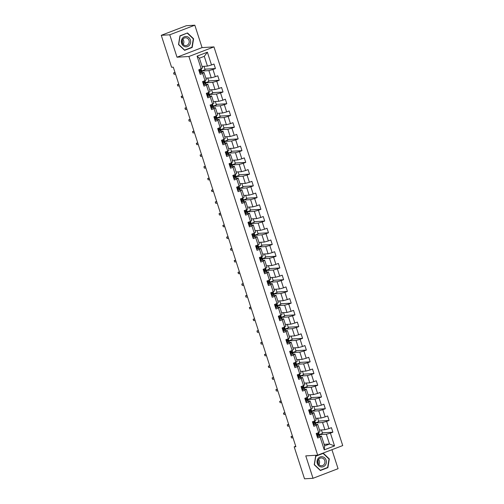 <?xml version="1.0" encoding="UTF-8"?>
<svg xmlns="http://www.w3.org/2000/svg" width="504" height="504" viewBox="0 0 504 504"><rect width="100%" height="100%" fill="white"/><g stroke="black" fill="none" stroke-linecap="round" stroke-linejoin="round"><path stroke-width="0.76" d="M194.828 25.2L169.766 34.795L177.005 57.204L202.066 47.609L194.828 25.2L186.329 25.71L161.274 35.311L171.593 67.265L173.294 67.164L295.892 446.739L294.191 446.84L304.517 478.8L313.016 478.29L338.071 468.689L331.934 449.7M202.066 47.609L213.961 46.891L342.726 445.567L317.671 455.162L188.906 56.492L213.961 46.891M202.066 66.427L207.44 66.106L204.284 56.328L199.408 58.193L202.564 67.971L198.74 69.873L200.201 74.384L202.671 73.439L205.002 80.659L202.532 81.604L203.988 86.115L206.457 85.17L208.795 92.389L206.319 93.335L207.78 97.845L210.25 96.9L212.581 104.12L210.111 105.065L211.567 109.576L214.036 108.631L216.367 115.844L213.898 116.796L215.353 121.307L217.829 120.362L220.16 127.575L217.684 128.526L219.146 133.037L221.615 132.092L223.946 139.306L221.477 140.257L222.932 144.768L225.401 143.816L227.732 151.036L225.263 151.988L226.718 156.498L229.194 155.547L231.525 162.767L229.055 163.712L230.511 168.229L232.98 167.278L235.311 174.497L232.842 175.442L234.297 179.959L236.773 179.008L239.104 186.228L236.628 187.173L238.09 191.684L240.559 190.739L242.89 197.959L240.421 198.904L241.876 203.414L244.346 202.469L246.677 209.689L244.207 210.634L245.662 215.145L248.138 214.2L250.469 221.42L247.993 222.365L249.455 226.876L251.924 225.931L254.255 233.15L251.786 234.095L253.241 238.606L255.717 237.661L258.048 244.881L255.572 245.826L257.034 250.337L259.503 249.392L261.834 256.612L259.365 257.557L260.82 262.067L263.29 261.122L265.621 268.342L263.151 269.287L264.606 273.798L267.082 272.853L269.413 280.073L266.937 281.018L268.399 285.529L270.868 284.584L273.2 291.797L270.73 292.748L272.185 297.259L274.655 296.314L276.992 303.528L274.516 304.479L275.971 308.99L278.447 308.045L280.778 315.258L278.309 316.21L279.764 320.72L282.234 319.769L284.565 326.989L282.095 327.94L283.55 332.451L286.026 331.5L288.357 338.719L285.881 339.664L287.343 344.182L289.813 343.23L292.144 350.45L289.674 351.395L291.129 355.912L293.599 354.961L295.93 362.181L293.46 363.126L294.916 367.636L297.392 366.691L299.723 373.911L297.253 374.856L298.708 379.367L301.178 378.422L303.509 385.642L301.039 386.587L302.494 391.098L304.97 390.153L307.301 397.373L304.826 398.317L306.287 402.828L308.757 401.883L311.088 409.103L308.618 410.048L310.073 414.559L312.543 413.614L314.874 420.834L312.404 421.779L313.86 426.289L316.336 425.344L318.667 432.564L316.191 433.509L317.652 438.02L320.122 437.075L324.248 449.858L334.543 445.914L329.503 444.024L326.346 434.253L319.36 434.669M201.159 68.947L201.335 69.502A6.086 0.712 162.1 0 0 201.373 69.376L197.083 56.146L207.377 52.202L211.51 64.984L213.979 64.04L215.435 68.55L204.901 69.18M334.543 445.914L330.416 433.131L332.886 432.186L331.43 427.669L328.961 428.62L326.63 421.401L329.099 420.456L327.644 415.945L325.168 416.89L322.837 409.67L325.313 408.725L323.851 404.214L321.382 405.159L319.051 397.94L321.521 396.995L320.065 392.484L317.596 393.429L315.258 386.209L317.734 385.264L316.273 380.753L313.803 381.698L311.472 374.478L313.942 373.533L312.486 369.022L310.017 369.968L307.686 362.748L310.155 361.803L308.7 357.292L306.224 358.237L303.893 351.017L306.369 350.072L304.907 345.561L302.438 346.506L300.107 339.286L302.576 338.341L301.121 333.831L298.651 334.776L296.321 327.562L298.79 326.611L297.335 322.1L294.859 323.045L292.528 315.832L294.998 314.88L293.542 310.369L291.073 311.315L288.742 304.101L291.211 303.15L289.756 298.639L287.28 299.59L284.949 292.37L287.425 291.419L285.963 286.908L283.494 287.86L281.163 280.64L283.632 279.688L282.177 275.178L279.707 276.129L277.376 268.909L279.846 267.964L278.391 263.447L275.915 264.398L273.584 257.179L276.06 256.234L274.598 251.716L272.128 252.668L269.798 245.448L272.267 244.503L270.812 239.992L268.336 240.937L266.005 233.717L268.481 232.772L267.019 228.262L264.55 229.207L262.219 221.987L264.688 221.042L263.233 216.531L260.763 217.476L258.432 210.256L260.902 209.311L259.447 204.8L256.971 205.745L254.64 198.526L257.116 197.581L255.654 193.07L253.184 194.015L250.853 186.795L253.323 185.85L251.868 181.339L249.398 182.284L247.061 175.064L249.537 174.119L248.081 169.609L245.606 170.554L243.274 163.334L245.744 162.389L244.289 157.878L241.819 158.823L239.488 151.609L241.958 150.658L240.502 146.147L238.027 147.092L235.696 139.879L238.172 138.928L236.71 134.417L234.24 135.362L231.909 128.148L234.379 127.197L232.924 122.686L230.454 123.638L228.123 116.418L230.593 115.466L229.137 110.956L226.661 111.907L224.33 104.687L226.8 103.742L225.345 99.225L222.875 100.176L220.544 92.957L223.014 92.012L221.558 87.494L219.083 88.446L216.752 81.226L219.227 80.281L217.766 75.77L215.296 76.715L212.965 69.495L215.435 68.55M205.002 80.659L206.35 79.701L204.019 72.481L201.379 72.639M201.909 71.032L208.895 70.617L211.226 77.83L205.852 78.158M204.019 72.481L202.671 73.439M212.965 69.495L208.895 70.617M215.296 76.715L211.226 77.83M208.795 92.389L210.143 91.432L207.812 84.212L205.172 84.37M205.695 82.763L212.688 82.347L215.019 89.561L209.645 89.888M207.812 84.212L206.457 85.17M216.752 81.226L212.688 82.347M219.083 88.446L215.019 89.561M212.524 104.139L212.701 104.693A6.086 0.712 162.1 0 0 212.738 104.567L212.594 104.108L213.929 103.162L211.598 95.943L208.958 96.1M209.488 94.494L216.474 94.078L218.805 101.291L213.431 101.619M211.598 95.943L210.25 96.9M220.544 92.957L216.474 94.078M222.875 100.176L218.805 101.291M216.367 115.844L217.722 114.893L215.384 107.673L212.745 107.831M213.274 106.224L220.261 105.802L222.592 113.022L217.218 113.35M215.384 107.673L214.036 108.631M224.33 104.687L220.261 105.802M226.661 111.907L222.592 113.022M220.103 127.6L220.279 128.155A6.086 0.712 162.1 0 0 220.317 128.029L220.166 127.569L221.508 126.624L219.177 119.404L216.537 119.561M217.06 117.955L224.053 117.533L226.384 124.753L221.01 125.08M219.177 119.404L217.829 120.362M228.123 116.418L224.053 117.533M230.454 123.638L226.384 124.753M223.946 139.306L225.294 138.354L222.963 131.135L220.324 131.292M220.853 129.685L227.839 129.263L230.171 136.483L224.797 136.805M222.963 131.135L221.615 132.092M231.909 128.148L227.839 129.263M234.24 135.362L230.171 136.483M227.682 151.061L227.858 151.616A6.086 0.712 162.1 0 0 227.89 151.49L227.745 151.03L229.087 150.085L226.756 142.865L224.116 143.023M224.639 141.416L231.632 140.994L233.963 148.214L228.583 148.535M226.756 142.865L225.401 143.816M235.696 139.879L231.632 140.994M238.027 147.092L233.963 148.214M231.468 162.792L231.645 163.346A6.086 0.712 162.1 0 0 231.683 163.22L231.531 162.761L232.873 161.809L230.542 154.596L227.903 154.753M228.432 153.147L235.418 152.725L237.749 159.944L232.376 160.266M230.542 154.596L229.194 155.547M239.488 151.609L235.418 152.725M241.819 158.823L237.749 159.944M235.311 174.497L236.659 173.54L234.328 166.326L231.689 166.484M232.218 164.877L239.205 164.455L241.536 171.675L236.162 171.996M234.328 166.326L232.98 167.278M243.274 163.334L239.205 164.455M245.606 170.554L241.536 171.675M239.047 186.247L239.224 186.801A6.086 0.712 162.1 0 0 239.261 186.675L239.11 186.222L240.452 185.27L238.121 178.057L235.481 178.214M236.004 176.608L242.997 176.186L245.328 183.406L239.954 183.727M238.121 178.057L236.773 179.008M247.061 175.064L242.997 176.186M249.398 182.284L245.328 183.406M242.833 197.977L243.016 198.532A6.086 0.712 162.1 0 0 243.048 198.406L242.903 197.952L244.238 197.001L241.907 189.781L239.268 189.945M239.797 188.338L246.784 187.916L249.115 195.136L243.741 195.458M241.907 189.781L240.559 190.739M250.853 186.795L246.784 187.916M253.184 194.015L249.115 195.136M246.626 209.708L246.803 210.262A6.086 0.712 162.1 0 0 246.834 210.137L246.689 209.683L248.031 208.732L245.7 201.512L243.054 201.676M243.583 200.069L250.57 199.647L252.907 206.867L247.527 207.188M245.7 201.512L244.346 202.469M254.64 198.526L250.57 199.647M256.971 205.745L252.907 206.867M250.469 221.42L251.817 220.462L249.486 213.242L246.847 213.406M247.369 211.8L254.363 211.378L256.693 218.597L251.32 218.919M249.486 213.242L248.138 214.2M258.432 210.256L254.363 211.378M260.763 217.476L256.693 218.597M254.255 233.15L255.604 232.193L253.273 224.973L250.633 225.131M251.162 223.53L258.149 223.108L260.48 230.328L255.106 230.649M253.273 224.973L251.924 225.931M262.219 221.987L258.149 223.108M264.55 229.207L260.48 230.328M257.991 244.9L258.168 245.454A6.086 0.712 162.1 0 0 258.206 245.328L258.054 244.875L259.396 243.923L257.065 236.704L254.426 236.861M254.948 235.255L261.941 234.839L264.272 242.059L258.899 242.38M257.065 236.704L255.717 237.661M266.005 233.717L261.941 234.839M268.336 240.937L264.272 242.059M261.834 256.612L263.183 255.654L260.851 248.434L258.212 248.592M258.741 246.985L265.728 246.569L268.059 253.783L262.685 254.111M260.851 248.434L259.503 249.392M269.798 245.448L265.728 246.569M272.128 252.668L268.059 253.783M265.621 268.342L266.975 267.385L264.638 260.165L261.998 260.322M262.527 258.716L269.514 258.3L271.845 265.514L266.471 265.841M264.638 260.165L263.29 261.122M273.584 257.179L269.514 258.3M275.915 264.398L271.845 265.514M269.356 280.092L269.533 280.646A6.086 0.712 162.1 0 0 269.571 280.52L269.419 280.06L270.761 279.115L268.43 271.895L265.791 272.053M266.314 270.446L273.307 270.031L275.638 277.244L270.264 277.572M268.43 271.895L267.082 272.853M277.376 268.909L273.307 270.031M279.707 276.129L275.638 277.244M273.143 291.822L273.326 292.377A6.086 0.712 162.1 0 0 273.357 292.251L273.212 291.791L274.548 290.846L272.217 283.626L269.577 283.784M270.106 282.177L277.093 281.755L279.424 288.975L274.05 289.302M272.217 283.626L270.868 284.584M281.163 280.64L277.093 281.755M283.494 287.86L279.424 288.975M276.992 303.528L278.34 302.576L276.009 295.357L273.37 295.514M273.892 293.908L280.886 293.486L283.216 300.705L277.843 301.033M276.009 295.357L274.655 296.314M284.949 292.37L280.886 293.486M287.28 299.59L283.216 300.705M280.722 315.284L280.898 315.838A6.086 0.712 162.1 0 0 280.936 315.712L280.785 315.252L282.127 314.307L279.796 307.087L277.156 307.245M277.685 305.638L284.672 305.216L287.003 312.436L281.629 312.757M279.796 307.087L278.447 308.045M288.742 304.101L284.672 305.216M291.073 311.315L287.003 312.436M284.565 326.989L285.913 326.038L283.582 318.818L280.942 318.975M281.471 317.369L288.458 316.947L290.789 324.166L285.415 324.488M283.582 318.818L282.234 319.769M292.528 315.832L288.458 316.947M294.859 323.045L290.789 324.166M288.301 338.745L288.477 339.299A6.086 0.712 162.1 0 0 288.515 339.173L288.364 338.713L289.706 337.762L287.375 330.548L284.735 330.706M285.258 329.099L292.251 328.677L294.582 335.897L289.208 336.218M287.375 330.548L286.026 331.5M296.321 327.562L292.251 328.677M298.651 334.776L294.582 335.897M292.144 350.45L293.492 349.493L291.161 342.279L288.521 342.436M289.05 340.83L296.037 340.408L298.368 347.628L292.994 347.949M291.161 342.279L289.813 343.23M300.107 339.286L296.037 340.408M302.438 346.506L298.368 347.628M295.88 362.2L296.056 362.754A6.086 0.712 162.1 0 0 296.087 362.628L295.942 362.174L297.284 361.223L294.953 354.01L292.307 354.167M292.837 352.561L299.83 352.139L302.161 359.358L296.78 359.68M294.953 354.01L293.599 354.961M303.893 351.017L299.83 352.139M306.224 358.237L302.161 359.358M299.666 373.93L299.842 374.485A6.086 0.712 162.1 0 0 299.88 374.359L299.729 373.905L301.071 372.954L298.74 365.734L296.1 365.898M296.629 364.291L303.616 363.869L305.947 371.089L300.573 371.41M298.74 365.734L297.392 366.691M307.686 362.748L303.616 363.869M310.017 369.968L305.947 371.089M303.509 385.642L304.857 384.684L302.526 377.464L299.886 377.628M300.416 376.022L307.402 375.6L309.733 382.82L304.359 383.141M302.526 377.464L301.178 378.422M311.472 374.478L307.402 375.6M313.803 381.698L309.733 382.82M307.245 397.391L307.421 397.946A6.086 0.712 162.1 0 0 307.459 397.82L307.308 397.366L308.65 396.415L306.319 389.195L303.679 389.359M304.202 387.752L311.195 387.33L313.526 394.55L308.152 394.871M306.319 389.195L304.97 390.153M315.258 386.209L311.195 387.33M317.596 393.429L313.526 394.55M311.031 409.122L311.214 409.676A6.086 0.712 162.1 0 0 311.245 409.55L311.1 409.097L312.436 408.146L310.105 400.926L307.465 401.083M307.994 399.483L314.981 399.061L317.312 406.281L311.938 406.602M310.105 400.926L308.757 401.883M319.051 397.94L314.981 399.061M321.382 405.159L317.312 406.281M314.824 420.853L315 421.407A6.086 0.712 162.1 0 0 315.031 421.281L314.887 420.827L316.228 419.876L313.897 412.656L311.252 412.814M311.781 411.207L318.767 410.791L321.105 418.011L315.724 418.333M313.897 412.656L312.543 413.614M322.837 409.67L318.767 410.791M325.168 416.89L321.105 418.011M318.667 432.564L320.015 431.607L317.684 424.387L315.044 424.544M315.567 422.938L322.56 422.522L324.891 429.736L319.517 430.063M317.684 424.387L316.336 425.344M326.63 421.401L322.56 422.522M328.961 428.62L324.891 429.736M324.248 449.858L324.626 445.895L321.47 436.118L318.83 436.275M324.129 444.352L329.503 444.024L324.626 445.895M321.47 436.118L320.122 437.075M330.416 433.131L326.346 434.253M169.766 34.795L161.274 35.311M177.005 57.204L188.906 56.492M317.671 455.162L305.777 455.881L313.016 478.29M295.735 446.254L294.191 446.84M207.377 52.202L204.284 56.328M199.408 58.193L197.083 56.146M211.51 64.984L207.44 66.106M332.886 432.186L322.352 432.816M321.426 429.95L322.529 433.352L319.328 434.58M318.83 433.799L318.673 433.308M315.038 422.069L314.88 421.577M317.64 418.219L318.742 421.621L315.542 422.85M329.099 420.456L318.566 421.086M311.252 410.338L311.094 409.846M313.847 406.489L314.95 409.891L311.749 411.119M325.313 408.725L314.779 409.355M307.465 398.607L307.301 398.116M310.061 394.758L311.163 398.166L307.963 399.389M321.521 396.995L310.987 397.625M303.673 386.877L303.515 386.385M306.274 383.027L307.371 386.436L304.177 387.658M317.734 385.264L307.201 385.894M299.886 375.146L299.729 374.655M302.482 371.297L303.584 374.705L300.384 375.927M313.942 373.533L303.408 374.17M296.094 363.416L295.936 362.924M298.696 359.566L299.798 362.974L296.598 364.197M310.155 361.803L299.622 362.439M292.307 351.691L292.15 351.194M294.909 347.836L296.006 351.244L292.805 352.466M306.369 350.072L295.835 350.708M288.521 339.961L288.357 339.469M291.117 336.105L292.219 339.513L289.019 340.736M302.576 338.341L292.043 338.978M284.728 328.23L284.571 327.739M287.33 324.374L288.427 327.783L285.233 329.005M298.79 326.611L288.257 327.247M280.942 316.499L280.785 316.008M283.538 312.644L284.64 316.052L281.44 317.274M294.998 314.88L284.47 315.517M277.15 304.769L276.992 304.277M279.752 300.913L280.854 304.322L277.654 305.55M291.211 303.15L280.678 303.786M273.363 293.038L273.206 292.547M275.965 289.183L277.061 292.591L273.861 293.819M287.425 291.419L276.891 292.055M269.577 281.308L269.413 280.816M272.173 277.452L273.275 280.86L270.075 282.089M283.632 279.688L273.099 280.325M265.784 269.577L265.627 269.086M268.386 265.721L269.483 269.13L266.288 270.358M279.846 267.964L269.312 268.594M261.998 257.846L261.841 257.355M264.594 253.997L265.696 257.399L262.496 258.628M276.06 256.234L265.526 256.864M258.212 246.116L258.048 245.624M260.807 242.267L261.91 245.668L258.709 246.897M272.267 244.503L261.733 245.133M254.419 234.385L254.262 233.894M257.021 230.536L258.117 233.938L254.923 235.166M268.481 232.772L257.947 233.402M250.633 222.655L250.475 222.163M253.228 218.805L254.331 222.214L251.131 223.436M264.688 221.042L254.155 221.672M246.84 210.924L246.683 210.433M249.442 207.075L250.545 210.483L247.344 211.705M260.902 209.311L250.368 209.941M243.054 199.193L242.897 198.702M245.65 195.344L246.752 198.752L243.552 199.975M257.116 197.581L246.582 198.217M239.268 187.463L239.104 186.971M241.863 183.613L242.966 187.022L239.765 188.244M253.323 185.85L242.789 186.486M235.475 175.738L235.318 175.241M238.077 171.883L239.173 175.291L235.979 176.513M249.537 174.119L239.003 174.756M231.689 164.008L231.531 163.517M234.284 160.152L235.387 163.561L232.186 164.783M245.744 162.389L235.211 163.025M227.896 152.277L227.739 151.786M230.498 148.422L231.601 151.83L228.4 153.052M241.958 150.658L231.424 151.294M224.11 140.547L223.952 140.055M226.712 136.691L227.808 140.099L224.608 141.328M238.172 138.928L227.638 139.564M220.324 128.816L220.16 128.325M222.919 124.96L224.022 128.369L220.821 129.597M234.379 127.197L223.845 127.833M216.531 117.085L216.374 116.594M219.133 113.23L220.229 116.638L217.035 117.867M230.593 115.466L220.059 116.103M212.745 105.355L212.587 104.863M215.34 101.499L216.443 104.908L213.242 106.136M226.8 103.742L216.273 104.372M208.952 93.624L208.795 93.133M211.554 89.769L212.657 93.177L209.456 94.406M223.014 92.012L212.48 92.642M205.166 81.894L205.008 81.402M207.768 78.044L208.864 81.446L205.67 82.675M219.227 80.281L208.694 80.911M201.379 70.163L201.222 69.672M203.975 66.314L205.078 69.716L201.877 70.944M329.32 458.942L323.209 453.134L315.661 456.026L314.231 464.726L320.349 470.534L327.896 467.643L329.32 458.942L328.948 458.968M179.947 35.841L178.517 44.547L184.634 50.356L192.181 47.464L193.605 38.764L187.494 32.955L179.947 35.841M327.039 467.699L327.896 467.643M193.227 38.789L193.605 38.764M191.325 47.515L192.181 47.464M317.155 436.489L318.055 436.615L319.542 435.469A6.086 0.712 -17.9 0 0 319.574 435.343L319.114 433.913A6.086 0.712 -17.9 0 0 318.289 433.818M318.055 436.615L317.186 436.584M318.673 432.558L318.824 433.012A6.086 0.712 162.1 0 1 318.786 433.138L317.766 434.095L318.062 434.996L319.082 434.039A6.086 0.712 -17.9 0 0 319.114 433.913M317.703 434.133A5.053 0.592 162.1 0 1 318.131 434.234A5.053 0.592 162.1 0 1 318.1 434.335L317.69 434.921M292.446 436.08L291.035 436.559L292.572 436.464M291.469 437.907L291.035 436.559L291.469 437.907L293.013 437.819M322.541 456.763A5.172 4.675 86.6 0 0 317.104 460.858A5.172 4.675 86.6 0 0 320.878 466.912A5.172 4.675 86.6 0 0 326.309 462.823A5.172 4.675 86.6 0 0 322.541 456.763M322.031 458.016A3.919 3.541 86.6 0 0 321.161 457.947A3.919 3.541 86.6 0 0 317.867 461.588A3.919 3.541 86.6 0 0 320.764 465.702A3.919 3.541 86.6 0 0 321.634 465.765A3.919 3.541 86.6 0 0 324.935 462.124A3.919 3.541 86.6 0 0 322.031 458.016M327.638 467.466L320.323 470.27L314.395 464.638L315.781 456.208L323.096 453.411L329.017 459.037L327.638 467.466M322.377 453.449L323.096 453.411M317.98 460.788A4.971 4.492 -93.4 0 1 318.137 463.327M318.875 464.568A3.919 3.541 86.6 0 0 318.566 459.472M182.265 40.604A4.971 4.492 -93.4 0 1 182.423 43.149M181.591 43.344A5.172 4.675 86.6 0 0 187.57 46.544A5.172 4.675 86.6 0 0 190.399 39.974A5.172 4.675 86.6 0 0 184.414 36.773A5.172 4.675 86.6 0 0 181.591 43.344M182.353 42.953A3.919 3.541 86.6 0 0 185.919 45.587A3.919 3.541 86.6 0 0 189.019 40.402A3.919 3.541 86.6 0 0 185.447 37.769A3.919 3.541 86.6 0 0 182.353 42.953M183.16 44.39A3.919 3.541 86.6 0 0 183.658 40.723A3.919 3.541 86.6 0 0 182.851 39.287M187.381 33.226L193.303 38.858L191.923 47.288L184.609 50.091L178.681 44.459L180.067 36.03L186.663 33.27M313.368 424.759L314.263 424.891L315.75 423.738A6.086 0.712 -17.9 0 0 315.788 423.612L315.328 422.182A6.086 0.712 -17.9 0 0 314.502 422.087M314.263 424.891L313.4 424.853M315 421.407L313.979 422.365L314.269 423.266L315.29 422.308A6.086 0.712 -17.9 0 0 315.328 422.182M313.91 422.402A5.053 0.592 162.1 0 1 314.339 422.503A5.053 0.592 162.1 0 1 314.313 422.604L313.904 423.196M288.66 424.349L287.248 424.828L288.786 424.733M287.683 426.176L287.248 424.828L287.683 426.176L289.22 426.088M309.576 413.028L310.477 413.16L311.963 412.007A6.086 0.712 -17.9 0 0 312.001 411.881L311.535 410.451A6.086 0.712 -17.9 0 0 310.71 410.357M310.477 413.16L309.607 413.123M311.214 409.676L310.193 410.634L310.483 411.535L311.503 410.577A6.086 0.712 -17.9 0 0 311.535 410.451M310.124 410.672A5.053 0.592 162.1 0 1 310.552 410.773A5.053 0.592 162.1 0 1 310.527 410.873L310.118 411.466M284.873 412.619L283.456 413.097L284.999 413.003M283.897 414.452L283.456 413.097L283.897 414.452L285.434 414.357M305.789 401.297L306.69 401.43L308.177 400.277A6.086 0.712 -17.9 0 0 308.209 400.151L307.749 398.721A6.086 0.712 -17.9 0 0 306.923 398.626M306.69 401.43L305.821 401.392M307.421 397.946L306.401 398.903L306.69 399.804L307.711 398.847A6.086 0.712 -17.9 0 0 307.749 398.721M306.337 398.941A5.053 0.592 162.1 0 1 306.766 399.042A5.053 0.592 162.1 0 1 306.734 399.149L306.325 399.735M281.081 400.888L279.67 401.367L281.207 401.272M280.104 402.721L279.67 401.367L280.104 402.721L281.648 402.627M302.003 389.567L302.898 389.699L304.385 388.546A6.086 0.712 -17.9 0 0 304.422 388.42L303.962 386.996A6.086 0.712 -17.9 0 0 303.131 386.896M302.898 389.699L302.028 389.661M303.521 385.636L303.666 386.089A6.086 0.712 162.1 0 1 303.635 386.215L302.614 387.173L302.904 388.074L303.925 387.122A6.086 0.712 -17.9 0 0 303.962 386.996M302.545 387.211A5.053 0.592 162.1 0 1 302.973 387.311A5.053 0.592 162.1 0 1 302.948 387.419L302.539 388.004M277.294 389.157L275.877 389.636L277.421 389.542M276.318 390.991L275.877 389.636L276.318 390.991L277.855 390.896M298.211 377.836L299.111 377.969L300.598 376.816A6.086 0.712 -17.9 0 0 300.63 376.69L300.17 375.266A6.086 0.712 -17.9 0 0 299.344 375.165M299.111 377.969L298.242 377.931M299.842 374.485L298.822 375.442L299.118 376.349L300.138 375.392A6.086 0.712 -17.9 0 0 300.17 375.266M298.759 375.486A5.053 0.592 162.1 0 1 299.187 375.581A5.053 0.592 162.1 0 1 299.156 375.688L298.746 376.274M273.508 377.427L272.091 377.906L273.628 377.811M272.525 379.26L272.091 377.906L272.525 379.26L274.069 379.166M294.424 366.106L295.325 366.238L296.812 365.085A6.086 0.712 -17.9 0 0 296.843 364.959L296.383 363.535A6.086 0.712 -17.9 0 0 295.558 363.434M295.325 366.238L294.456 366.2M296.056 362.754L295.035 363.712L295.325 364.619L296.346 363.661A6.086 0.712 -17.9 0 0 296.383 363.535M294.966 363.756A5.053 0.592 162.1 0 1 295.394 363.85A5.053 0.592 162.1 0 1 295.369 363.957L294.96 364.543M269.716 365.696L268.304 366.175L269.842 366.08M268.739 367.529L268.304 366.175L268.739 367.529L270.276 367.435M290.632 354.375L291.533 354.507L293.019 353.361A6.086 0.712 -17.9 0 0 293.057 353.235L292.591 351.805A6.086 0.712 -17.9 0 0 291.766 351.71M291.533 354.507L290.663 354.469M292.156 350.444L292.301 350.904A6.086 0.712 162.1 0 1 292.27 351.03L291.249 351.981L291.539 352.888L292.559 351.931A6.086 0.712 -17.9 0 0 292.591 351.805M291.18 352.025A5.053 0.592 162.1 0 1 291.608 352.12A5.053 0.592 162.1 0 1 291.583 352.227L291.173 352.813M265.929 353.966L264.512 354.444L266.055 354.35M264.953 355.799L264.512 354.444L264.953 355.799L266.49 355.704M286.845 342.644L287.746 342.777L289.233 341.63A6.086 0.712 -17.9 0 0 289.264 341.504L288.805 340.074A6.086 0.712 -17.9 0 0 287.979 339.979M287.746 342.777L286.877 342.739M288.477 339.299L287.456 340.25L287.746 341.158L288.767 340.2A6.086 0.712 -17.9 0 0 288.805 340.074M287.393 340.294A5.053 0.592 162.1 0 1 287.822 340.389A5.053 0.592 162.1 0 1 287.79 340.496L287.381 341.082M262.137 342.235L260.726 342.714L262.263 342.619M261.16 344.068L260.726 342.714L261.16 344.068L262.704 343.974M283.059 330.914L283.954 331.046L285.44 329.899A6.086 0.712 -17.9 0 0 285.478 329.774L285.018 328.343A6.086 0.712 -17.9 0 0 284.187 328.249M283.954 331.046L283.091 331.008M284.577 326.983L284.722 327.442A6.086 0.712 162.1 0 1 284.691 327.569L283.67 328.526L283.96 329.427L284.981 328.469A6.086 0.712 -17.9 0 0 285.018 328.343M283.601 328.564A5.053 0.592 162.1 0 1 284.029 328.658A5.053 0.592 162.1 0 1 284.004 328.766L283.594 329.351M258.35 330.504L256.939 330.983L258.476 330.889M257.374 332.338L256.939 330.983L257.374 332.338L258.911 332.243M279.266 319.183L280.167 319.316L281.654 318.169A6.086 0.712 -17.9 0 0 281.686 318.043L281.226 316.613A6.086 0.712 -17.9 0 0 280.4 316.518M280.167 319.316L279.298 319.278M280.898 315.838L279.877 316.796L280.174 317.696L281.194 316.739A6.086 0.712 -17.9 0 0 281.226 316.613M279.815 316.833A5.053 0.592 162.1 0 1 280.243 316.928A5.053 0.592 162.1 0 1 280.211 317.035L279.802 317.621M254.564 318.774L253.147 319.252L254.684 319.164M253.588 320.607L253.147 319.252L253.588 320.607L255.125 320.512M275.48 307.453L276.381 307.585L277.868 306.438A6.086 0.712 -17.9 0 0 277.899 306.312L277.439 304.882A6.086 0.712 -17.9 0 0 276.614 304.788M276.381 307.585L275.512 307.553M276.998 303.521L277.15 303.981A6.086 0.712 162.1 0 1 277.112 304.107L276.091 305.065L276.381 305.966L277.402 305.008A6.086 0.712 -17.9 0 0 277.439 304.882M276.028 305.103A5.053 0.592 162.1 0 1 276.457 305.197A5.053 0.592 162.1 0 1 276.425 305.304L276.016 305.89M250.772 307.043L249.36 307.522L250.898 307.434M249.795 308.876L249.36 307.522L249.795 308.876L251.332 308.782M271.688 295.722L272.588 295.854L274.075 294.708A6.086 0.712 -17.9 0 0 274.113 294.582L273.647 293.152A6.086 0.712 -17.9 0 0 272.822 293.057M272.588 295.854L271.719 295.823M273.326 292.377L272.305 293.334L272.595 294.235L273.615 293.278A6.086 0.712 -17.9 0 0 273.647 293.152M272.236 293.372A5.053 0.592 162.1 0 1 272.664 293.473A5.053 0.592 162.1 0 1 272.639 293.574L272.229 294.16M246.985 295.312L245.568 295.791L247.111 295.703M246.009 297.146L245.568 295.791L246.009 297.146L247.546 297.058M267.901 283.991L268.802 284.124L270.289 282.977A6.086 0.712 -17.9 0 0 270.32 282.851L269.861 281.421A6.086 0.712 -17.9 0 0 269.035 281.327M268.802 284.124L267.933 284.092M269.533 280.646L268.512 281.604L268.808 282.505L269.829 281.547A6.086 0.712 -17.9 0 0 269.861 281.421M268.449 281.642A5.053 0.592 162.1 0 1 268.878 281.742A5.053 0.592 162.1 0 1 268.846 281.843L268.437 282.429M243.193 283.582L241.781 284.061L243.319 283.973M242.216 285.415L241.781 284.061L242.216 285.415L243.76 285.327M264.115 272.267L265.01 272.393L266.496 271.247A6.086 0.712 -17.9 0 0 266.534 271.12L266.074 269.69A6.086 0.712 -17.9 0 0 265.249 269.596M265.01 272.393L264.146 272.362M265.633 268.33L265.778 268.789A6.086 0.712 162.1 0 1 265.747 268.916L264.726 269.873L265.016 270.774L266.036 269.816A6.086 0.712 -17.9 0 0 266.074 269.69M264.657 269.911A5.053 0.592 162.1 0 1 265.085 270.012A5.053 0.592 162.1 0 1 265.06 270.113L264.65 270.698M239.406 271.858L237.995 272.336L239.532 272.242M238.43 273.685L237.995 272.336L238.43 273.685L239.967 273.596M260.322 260.536L261.223 260.663L262.71 259.516A6.086 0.712 -17.9 0 0 262.742 259.39L262.282 257.96A6.086 0.712 -17.9 0 0 261.456 257.865M261.223 260.663L260.354 260.631M261.847 256.605L261.992 257.059A6.086 0.712 162.1 0 1 261.96 257.185L260.933 258.142L261.229 259.043L262.25 258.086A6.086 0.712 -17.9 0 0 262.282 257.96M260.87 258.18A5.053 0.592 162.1 0 1 261.299 258.281A5.053 0.592 162.1 0 1 261.267 258.382L260.864 258.968M235.62 260.127L234.203 260.606L235.74 260.511M234.643 261.954L234.203 260.606L234.643 261.954L236.181 261.866M256.536 248.806L257.437 248.938L258.924 247.785A6.086 0.712 -17.9 0 0 258.955 247.659L258.495 246.229A6.086 0.712 -17.9 0 0 257.67 246.135M257.437 248.938L256.567 248.9M258.168 245.454L257.147 246.412L257.437 247.313L258.457 246.355A6.086 0.712 -17.9 0 0 258.495 246.229M257.084 246.45A5.053 0.592 162.1 0 1 257.512 246.551A5.053 0.592 162.1 0 1 257.481 246.651L257.072 247.243M231.827 248.396L230.416 248.875L231.953 248.781M230.851 250.223L230.416 248.875L230.851 250.223L232.388 250.135M252.75 237.075L253.644 237.208L255.131 236.055A6.086 0.712 -17.9 0 0 255.169 235.929L254.703 234.499A6.086 0.712 -17.9 0 0 253.877 234.404M253.644 237.208L252.775 237.17M254.268 233.144L254.413 233.598A6.086 0.712 162.1 0 1 254.381 233.724L253.361 234.681L253.651 235.582L254.671 234.625A6.086 0.712 -17.9 0 0 254.703 234.499M253.292 234.719A5.053 0.592 162.1 0 1 253.72 234.82A5.053 0.592 162.1 0 1 253.695 234.921L253.285 235.513M228.041 236.666L226.624 237.145L228.167 237.05M227.065 238.499L226.624 237.145L227.065 238.499L228.602 238.405M248.957 225.345L249.858 225.477L251.345 224.324A6.086 0.712 -17.9 0 0 251.376 224.198L250.916 222.774A6.086 0.712 -17.9 0 0 250.091 222.673M249.858 225.477L248.989 225.439M250.475 221.413L250.627 221.867A6.086 0.712 162.1 0 1 250.589 221.993L249.568 222.951L249.864 223.852L250.885 222.894A6.086 0.712 -17.9 0 0 250.916 222.774M249.505 222.988A5.053 0.592 162.1 0 1 249.934 223.089A5.053 0.592 162.1 0 1 249.902 223.196L249.493 223.782M224.255 224.935L222.837 225.414L224.374 225.319M223.272 226.768L222.837 225.414L223.272 226.768L224.816 226.674M245.171 213.614L246.065 213.746L247.552 212.594A6.086 0.712 -17.9 0 0 247.59 212.468L247.13 211.044A6.086 0.712 -17.9 0 0 246.305 210.943M246.065 213.746L245.202 213.709M246.803 210.262L245.782 211.22L246.072 212.121L247.092 211.17A6.086 0.712 -17.9 0 0 247.13 211.044M245.713 211.258A5.053 0.592 162.1 0 1 246.141 211.359A5.053 0.592 162.1 0 1 246.116 211.466L245.706 212.052M220.462 213.205L219.051 213.683L220.588 213.589M219.486 215.038L219.051 213.683L219.486 215.038L221.023 214.943M241.378 201.883L242.279 202.016L243.766 200.863A6.086 0.712 -17.9 0 0 243.804 200.737L243.338 199.313A6.086 0.712 -17.9 0 0 242.512 199.212M242.279 202.016L241.41 201.978M243.016 198.532L241.996 199.489L242.285 200.397L243.306 199.439A6.086 0.712 -17.9 0 0 243.338 199.313M241.926 199.534A5.053 0.592 162.1 0 1 242.355 199.628A5.053 0.592 162.1 0 1 242.329 199.735L241.92 200.321M216.676 201.474L215.258 201.953L216.802 201.858M215.699 203.307L215.258 201.953L215.699 203.307L217.237 203.213M237.592 190.153L238.493 190.285L239.98 189.132A6.086 0.712 -17.9 0 0 240.011 189.006L239.551 187.583A6.086 0.712 -17.9 0 0 238.726 187.488M238.493 190.285L237.623 190.247M239.224 186.801L238.203 187.759L238.493 188.666L239.513 187.708A6.086 0.712 -17.9 0 0 239.551 187.583M238.14 187.803A5.053 0.592 162.1 0 1 238.568 187.898A5.053 0.592 162.1 0 1 238.537 188.005L238.127 188.591M212.883 189.743L211.472 190.222L213.009 190.128M211.907 191.577L211.472 190.222L211.907 191.577L213.45 191.482M233.806 178.422L234.7 178.555L236.187 177.408A6.086 0.712 -17.9 0 0 236.225 177.282L235.765 175.852A6.086 0.712 -17.9 0 0 234.933 175.757M234.7 178.555L233.831 178.517M235.324 174.491L235.469 174.951A6.086 0.712 162.1 0 1 235.437 175.077L234.417 176.028L234.707 176.936L235.727 175.978A6.086 0.712 -17.9 0 0 235.765 175.852M234.347 176.072A5.053 0.592 162.1 0 1 234.776 176.167A5.053 0.592 162.1 0 1 234.751 176.274L234.341 176.86M209.097 178.013L207.679 178.492L209.223 178.397M208.121 179.846L207.679 178.492L208.121 179.846L209.658 179.752M230.013 166.692L230.914 166.824L232.401 165.677A6.086 0.712 -17.9 0 0 232.432 165.551L231.972 164.121A6.086 0.712 -17.9 0 0 231.147 164.027M230.914 166.824L230.044 166.786M231.645 163.346L230.624 164.304L230.92 165.205L231.941 164.247A6.086 0.712 -17.9 0 0 231.972 164.121M230.561 164.342A5.053 0.592 162.1 0 1 230.989 164.436A5.053 0.592 162.1 0 1 230.958 164.543L230.548 165.129M205.311 166.282L203.893 166.761L205.43 166.667M204.328 168.116L203.893 166.761L204.328 168.116L205.871 168.021M226.227 154.961L227.128 155.093L228.614 153.947A6.086 0.712 -17.9 0 0 228.646 153.821L228.186 152.391A6.086 0.712 -17.9 0 0 227.361 152.296M227.128 155.093L226.258 155.056M227.858 151.616L226.838 152.573L227.128 153.474L228.148 152.517A6.086 0.712 -17.9 0 0 228.186 152.391M226.775 152.611A5.053 0.592 162.1 0 1 227.203 152.706A5.053 0.592 162.1 0 1 227.172 152.813L226.762 153.399M201.518 154.552L200.107 155.03L201.644 154.936M200.542 156.385L200.107 155.03L200.542 156.385L202.079 156.29M222.434 143.231L223.335 143.363L224.822 142.216A6.086 0.712 -17.9 0 0 224.86 142.09L224.393 140.66A6.086 0.712 -17.9 0 0 223.568 140.566M223.335 143.363L222.466 143.325M223.959 139.299L224.104 139.759A6.086 0.712 162.1 0 1 224.072 139.885L223.052 140.843L223.341 141.744L224.362 140.786A6.086 0.712 -17.9 0 0 224.393 140.66M222.982 140.881A5.053 0.592 162.1 0 1 223.411 140.975A5.053 0.592 162.1 0 1 223.385 141.082L222.976 141.668M197.732 142.821L196.314 143.3L197.858 143.212M196.755 144.654L196.314 143.3L196.755 144.654L198.292 144.56M218.648 131.5L219.549 131.632L221.036 130.486A6.086 0.712 -17.9 0 0 221.067 130.36L220.607 128.93A6.086 0.712 -17.9 0 0 219.782 128.835M219.549 131.632L218.679 131.601M220.279 128.155L219.259 129.112L219.549 130.013L220.576 129.055A6.086 0.712 -17.9 0 0 220.607 128.93M219.196 129.15A5.053 0.592 162.1 0 1 219.624 129.251A5.053 0.592 162.1 0 1 219.593 129.352L219.183 129.938M193.939 131.09L192.528 131.569L194.065 131.481M192.963 132.924L192.528 131.569L192.963 132.924L194.506 132.829M214.862 119.769L215.756 119.902L217.243 118.755A6.086 0.712 -17.9 0 0 217.281 118.629L216.821 117.199A6.086 0.712 -17.9 0 0 215.996 117.104M215.756 119.902L214.893 119.87M216.38 115.838L216.525 116.298A6.086 0.712 162.1 0 1 216.493 116.424L215.473 117.382L215.762 118.282L216.783 117.325A6.086 0.712 -17.9 0 0 216.821 117.199M215.403 117.419A5.053 0.592 162.1 0 1 215.832 117.52A5.053 0.592 162.1 0 1 215.806 117.621L215.397 118.207M190.153 119.36L188.742 119.839L190.279 119.75M189.176 121.193L188.742 119.839L189.176 121.193L190.714 121.105M211.069 108.039L211.97 108.171L213.457 107.024A6.086 0.712 -17.9 0 0 213.488 106.898L213.028 105.468A6.086 0.712 -17.9 0 0 212.203 105.374M211.97 108.171L211.1 108.139M212.701 104.693L211.68 105.651L211.976 106.552L212.997 105.594A6.086 0.712 -17.9 0 0 213.028 105.468M211.617 105.689A5.053 0.592 162.1 0 1 212.045 105.79A5.053 0.592 162.1 0 1 212.014 105.89L211.604 106.476M186.367 107.629L184.949 108.108L186.486 108.02M185.39 109.463L184.949 108.108L185.39 109.463L186.927 109.374M207.283 96.314L208.183 96.44L209.67 95.294A6.086 0.712 -17.9 0 0 209.702 95.168L209.242 93.738A6.086 0.712 -17.9 0 0 208.417 93.643M208.183 96.44L207.314 96.409M208.801 92.377L208.952 92.837A6.086 0.712 162.1 0 1 208.914 92.963L207.894 93.92L208.183 94.821L209.204 93.864A6.086 0.712 -17.9 0 0 209.242 93.738M207.831 93.958A5.053 0.592 162.1 0 1 208.259 94.059A5.053 0.592 162.1 0 1 208.228 94.16L207.818 94.746M182.574 95.905L181.163 96.384L182.7 96.289M181.597 97.732L181.163 96.384L181.597 97.732L183.135 97.644M203.49 84.584L204.391 84.71L205.878 83.563A6.086 0.712 -17.9 0 0 205.916 83.437L205.449 82.007A6.086 0.712 -17.9 0 0 204.624 81.913M204.391 84.71L203.522 84.678M205.015 80.653L205.159 81.106A6.086 0.712 162.1 0 1 205.128 81.232L204.107 82.19L204.397 83.091L205.418 82.133A6.086 0.712 -17.9 0 0 205.449 82.007M204.038 82.228A5.053 0.592 162.1 0 1 204.466 82.328A5.053 0.592 162.1 0 1 204.441 82.429L204.032 83.021M178.788 84.174L177.37 84.653L178.914 84.559M177.811 86.001L177.37 84.653L177.811 86.001L179.348 85.913M199.704 72.853L200.605 72.986L202.091 71.833A6.086 0.712 -17.9 0 0 202.123 71.707L201.663 70.276A6.086 0.712 -17.9 0 0 200.838 70.182M200.605 72.986L199.735 72.948M201.335 69.502L200.315 70.459L200.611 71.36L201.632 70.403A6.086 0.712 -17.9 0 0 201.663 70.276M200.252 70.497A5.053 0.592 162.1 0 1 200.68 70.598A5.053 0.592 162.1 0 1 200.649 70.699L200.239 71.291M174.995 72.444L173.584 72.922L175.121 72.828M174.019 74.277L173.584 72.922L174.019 74.277L175.562 74.183M316.922 433.232L318.018 436.615M319.082 434.039L319.542 435.469M318.61 432.583L318.786 433.138M318.654 434.65L319.114 436.08M318.055 432.797L318.364 433.749M313.135 421.501L314.225 424.885M315.29 422.308L315.75 423.738M314.861 422.919L315.328 424.349M314.263 421.067L314.572 422.018M309.343 409.771L310.439 413.154M311.503 410.577L311.963 412.007M311.075 411.195L311.535 412.619M310.477 409.336L310.785 410.288M305.556 398.04L306.646 401.423M307.711 398.847L308.177 400.277M307.289 399.464L307.749 400.888M306.69 397.606L306.993 398.557M301.77 386.31L302.86 389.693M303.925 387.122L304.385 388.546M303.452 385.661L303.635 386.215M303.496 387.734L303.962 389.157M302.898 385.875L303.206 386.826M297.977 374.579L299.074 377.962M300.138 375.392L300.598 376.816M299.71 376.003L300.17 377.427M299.111 374.144L299.42 375.096M294.191 362.849L295.281 366.232M296.346 363.661L296.812 365.085M295.924 364.272L296.383 365.702M295.319 362.414L295.627 363.371M290.399 351.118L291.495 354.501M292.559 351.931L293.019 353.361M292.087 350.475L292.27 351.03M292.131 352.542L292.591 353.972M291.533 350.683L291.841 351.641M286.612 339.387L287.702 342.77M288.767 340.2L289.233 341.63M288.345 340.811L288.805 342.241M287.746 338.953L288.055 339.91M282.826 327.657L283.916 331.04M284.981 328.469L285.44 329.899M284.508 327.014L284.691 327.569M284.552 329.081L285.018 330.511M283.954 327.222L284.262 328.18M279.033 315.926L280.13 319.309M281.194 316.739L281.654 318.169M280.766 317.35L281.226 318.78M280.167 315.491L280.476 316.449M275.247 304.196L276.337 307.579M277.402 305.008L277.868 306.438M276.935 303.553L277.112 304.107M276.979 305.619L277.439 307.049M276.375 303.767L276.683 304.718M271.454 292.465L272.551 295.848M273.615 293.278L274.075 294.708M273.187 293.889L273.647 295.319M272.588 292.036L272.897 292.988M267.668 280.734L268.758 284.117M269.829 281.547L270.289 282.977M269.401 282.158L269.861 283.588M268.802 280.306L269.111 281.257M263.882 269.01L264.972 272.387M266.036 269.816L266.496 271.247M265.564 268.361L265.747 268.916M265.608 270.428L266.074 271.858M265.01 268.575L265.318 269.527M260.089 257.279L261.185 260.663M262.25 258.086L262.71 259.516M261.778 256.631L261.96 257.185M261.822 258.697L262.282 260.127M261.223 256.845L261.532 257.796M256.303 245.549L257.393 248.932M258.457 246.355L258.924 247.785M258.035 246.966L258.495 248.396M257.437 245.114L257.739 246.065M252.517 233.818L253.607 237.201M254.671 234.625L255.131 236.055M254.199 233.169L254.381 233.724M254.243 235.242L254.709 236.666M253.644 233.383L253.953 234.335M248.724 222.088L249.82 225.471M250.885 222.894L251.345 224.324M250.412 221.439L250.589 221.993M250.457 223.511L250.916 224.935M249.858 221.653L250.167 222.604M244.938 210.357L246.028 213.74M247.092 211.17L247.552 212.594M246.67 211.781L247.13 213.205M246.065 209.922L246.374 210.874M241.145 198.626L242.241 202.009M243.306 199.439L243.766 200.863M242.878 200.05L243.338 201.474M242.279 198.192L242.588 199.143M237.359 186.896L238.449 190.279M239.513 187.708L239.98 189.132M239.091 188.32L239.551 189.75M238.493 186.461L238.795 187.419M233.572 175.165L234.662 178.548M235.727 175.978L236.187 177.408M235.255 174.523L235.437 175.077M235.299 176.589L235.765 178.019M234.7 174.731L235.009 175.688M229.78 163.435L230.876 166.818M231.941 164.247L232.401 165.677M231.512 164.858L231.972 166.288M230.914 163L231.223 163.958M225.994 151.704L227.083 155.087M228.148 152.517L228.614 153.947M227.726 153.128L228.186 154.558M227.121 151.269L227.43 152.227M222.201 139.973L223.297 143.357M224.362 140.786L224.822 142.216M223.889 139.331L224.072 139.885M223.933 141.397L224.393 142.827M223.335 139.545L223.644 140.496M218.415 128.243L219.505 131.626M220.576 129.055L221.036 130.486M220.147 129.667L220.607 131.097M219.549 127.814L219.857 128.766M214.628 116.512L215.718 119.895M216.783 117.325L217.243 118.755M216.311 115.87L216.493 116.424M216.355 117.936L216.821 119.366M215.756 116.084L216.065 117.035M210.836 104.788L211.932 108.165M212.997 105.594L213.457 107.024M212.568 106.205L213.028 107.635M211.97 104.353L212.279 105.305M207.049 93.057L208.139 96.434M209.204 93.864L209.67 95.294M208.738 92.408L208.914 92.963M208.782 94.475L209.242 95.905M208.177 92.623L208.486 93.574M203.257 81.327L204.353 84.71M205.418 82.133L205.878 83.563M204.945 80.678L205.128 81.232M204.989 82.744L205.449 84.174M204.391 80.892L204.7 81.843M199.471 69.596L200.567 72.979M201.632 70.403L202.091 71.833M201.203 71.014L201.663 72.444M200.605 69.161L200.913 70.113"/></g></svg>
